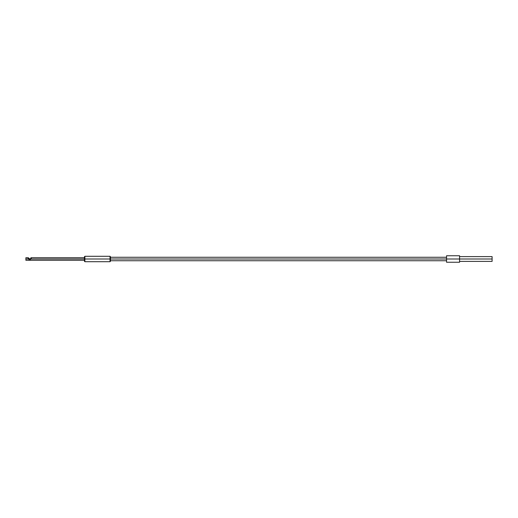 <?xml version="1.0" encoding="UTF-8"?>
<svg xmlns="http://www.w3.org/2000/svg" width="518" height="518" viewBox="0 0 518 518"><rect width="100%" height="100%" fill="white"/><g stroke="black" fill="none" stroke-linecap="round" stroke-linejoin="round"><path stroke-width="0.39" stroke-dasharray="2.59 1.94" d="M110.463 261.279L110.03 261.713L110.03 259L110.03 261.713L84.881 261.713L84.447 261.279L84.447 259L84.881 259L84.881 261.713L84.881 259L110.03 259L110.03 256.287L110.463 261.279L110.463 256.721L110.463 259.667L110.463 258.333L110.463 259L446.561 259L446.561 260.735L446.561 257.265L446.561 259L110.463 259L110.463 260.735L110.463 259L492.1 259L459.576 259L459.576 256.617L459.576 259L446.561 259L446.561 255.75L446.561 259L110.463 259L110.463 257.265L110.463 259L110.03 259L110.463 259L110.463 261.279L110.463 256.721L110.03 261.713L110.03 259L110.03 261.713L110.03 259L84.881 259L84.881 256.287L84.881 259L31.32 259L31.32 258.139L31.32 259L28.069 259L28.069 258.139L28.069 259L31.32 259L31.32 258.139L31.32 259L28.069 259L28.069 258.139L28.717 258.022L28.717 259.647L30.672 259.544L28.717 259.647L30.672 259.544L28.717 259.647L30.07 259.647L28.717 259.647L28.717 258.022L28.069 257.699L29.694 259L29.694 259.647L30.672 259.647L28.717 259.647L29.694 259.647L28.833 258.139L28.069 258.139L28.069 259L25.9 259L28.069 259L28.069 258.139L28.717 258.022L29.694 259L28.069 259L28.069 258.139L28.717 258.022L29.694 259L28.833 258.139L28.069 258.139L28.069 259L29.694 259L28.717 258.022L28.069 258.022L28.717 258.022L29.694 259L28.069 259L31.32 259L31.32 258.139L30.672 258.139L31.32 258.139L31.32 259L84.447 259L31.32 259L31.32 258.139L30.672 258.022L30.672 259L31.32 259L30.672 259L30.672 258.022L31.32 258.022L30.672 258.022L31.32 258.139L31.32 259L28.069 259L29.694 259L29.694 259.647L30.672 259.647L28.717 259.647L30.672 259L29.694 259L29.694 259.647L29.694 259L28.069 257.699L29.694 259L28.069 259L28.069 258.139L28.069 259L28.069 258.139L28.069 259L31.32 259L31.32 258.139L31.32 259L31.32 258.139L31.32 259L25.9 259L25.9 257.699L25.9 259L28.069 259L25.9 259L25.9 260.301L25.9 257.699L25.9 259L25.9 257.699L25.9 259L28.069 259L28.069 258.139L28.069 259L29.694 259L28.833 258.139L28.069 258.139L28.069 259L84.447 259L84.447 257.699L84.447 259L84.881 259L84.447 259L84.447 256.721L84.447 261.279L84.881 256.287L84.881 259L110.463 259L110.03 259L110.03 256.287L110.03 259L84.881 259L84.881 256.287L84.881 261.713L84.881 259L110.03 259L110.03 256.287L110.03 259L84.881 259L84.881 261.713L84.881 259L84.447 259L84.447 261.279L84.447 259L31.32 259L31.32 258.139L30.672 258.139L31.32 257.699L84.447 257.699L84.447 260.301L84.447 259L31.32 259L31.32 258.139L30.672 258.139L30.672 259L31.32 259L30.672 259L30.672 258.022L31.32 257.699M446.561 255.75L446.561 262.25L446.561 259L110.463 259L110.463 257.265L110.463 259L446.561 259L446.561 260.735L446.561 257.265L446.561 259L492.1 259L492.1 256.617L492.1 259L492.1 256.617L492.1 259L459.576 259L459.576 255.75L459.576 259L446.561 259L446.561 262.25L446.561 259L459.576 259L459.576 262.25L459.576 255.75L459.576 261.383L459.576 256.617L459.576 261.383L459.576 259L492.1 259L492.1 261.383L492.1 256.617L492.1 259L459.576 259L459.576 256.617L459.576 259L446.561 259L446.561 255.75L446.561 262.25L446.561 255.75L459.576 255.75L459.576 262.25L459.576 255.75M84.447 261.279L84.447 257.699M84.447 259L84.447 256.721L84.447 259M29.694 259L30.672 259L29.319 258.624M84.447 258.501L84.447 257.796L84.447 258.501M84.447 259.499L84.447 260.204L84.447 259.499M25.9 260.301L25.9 259L25.9 260.301L84.447 260.301M110.463 259L110.463 260.735L110.463 259M459.576 259L459.576 261.383L459.576 259M492.1 259L492.1 261.383L492.1 259M28.885 259.544L30.653 259.544L28.885 259.544M30.504 259.647L28.885 259.647L30.504 259.647M28.069 257.699L25.9 257.699M84.447 256.721L84.881 256.287L110.03 256.287L110.463 256.721M30.672 259.647L30.672 259L30.672 259.647M459.576 256.617L492.1 256.617M110.463 257.265L446.561 257.265M110.463 260.735L446.561 260.735M446.561 262.25L459.576 262.25M459.576 261.383L492.1 261.383"/><path stroke-width="0.78" d="M29.319 258.624L28.069 257.699L25.9 257.699L25.9 259L28.069 259L28.069 258.139L28.833 258.139L28.069 257.699M25.9 257.699L25.9 260.301L25.9 259L31.32 259L31.32 258.139L30.672 258.139L30.672 259L30.672 258.022L31.32 257.699L30.672 258.022L31.32 258.139L31.32 259L84.881 259L84.881 256.287L84.881 259L110.463 259L110.463 256.721L110.463 261.279L110.03 256.287L110.03 259L84.881 259L84.881 261.713L84.881 259L84.447 259L84.447 261.279L84.447 259L28.069 259L28.069 258.139L28.833 258.139L29.694 259M84.447 256.721L84.447 259L84.447 256.721L84.881 256.287L110.03 256.287L110.463 256.721M84.447 261.279L84.881 261.713L110.03 261.713L110.03 259L110.03 261.713L110.463 261.279M459.576 259L492.1 259L492.1 256.617L492.1 259L459.576 259L459.576 255.75L459.576 259L446.561 259L459.576 259L459.576 262.25L459.576 259M446.561 262.25L446.561 255.75L446.561 259L110.463 259L446.561 259L446.561 262.25L459.576 262.25M492.1 261.383L492.1 259L492.1 261.383L459.576 261.383M31.32 257.699L84.447 257.699M84.447 260.301L25.9 260.301M459.576 256.617L492.1 256.617M446.561 255.75L459.576 255.75M110.463 257.265L446.561 257.265M110.463 260.735L446.561 260.735"/></g></svg>
